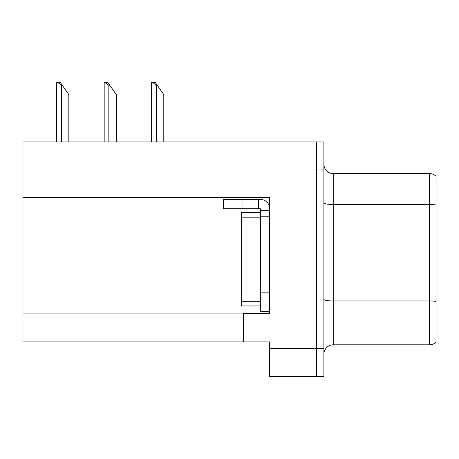 <?xml version="1.0" encoding="UTF-8"?>
<svg xmlns="http://www.w3.org/2000/svg" width="459" height="459" viewBox="0 0 459 459"><rect width="100%" height="100%" fill="white"/><g stroke="black" fill="none" stroke-linecap="round" stroke-linejoin="round"><path stroke-width="0.69" d="M269.691 216.229L269.691 292.865L260.339 292.865L260.339 311.558L269.691 311.558L269.691 292.865L269.691 313.336L243.517 313.336L243.517 341.932L22.95 341.932L22.95 197.628L269.691 197.628L269.691 216.229L260.339 216.229L260.339 208.753L250.993 208.753L250.993 199.407L260.339 199.407A9.346 9.346 0 0 1 269.685 208.759M243.517 341.932L269.691 341.932L269.691 376.518L316.417 376.518L316.417 348.479L316.417 376.518L323.893 376.518L323.893 348.479L316.417 348.479L316.417 141.929L22.95 141.929L22.95 197.628M323.893 354.176A9.346 9.346 0 0 1 333.24 344.829L429.509 344.829L429.509 173.611L333.24 173.611A9.346 9.346 0 0 1 323.893 164.265A9.346 9.346 0 0 0 333.24 173.611L333.24 344.829M316.417 141.929L323.893 141.929L323.893 169.968L316.417 169.968L316.417 348.479L269.691 348.479M436.05 176.279A9.346 9.346 0 0 0 429.509 173.611A9.346 9.346 0 0 1 436.05 176.279L436.05 342.162A9.346 9.346 0 0 1 429.509 344.829M323.893 169.968L323.893 348.479M157.253 85.288L156.318 85.288L152.784 82.482L155.291 82.482L163.794 94.634L163.794 141.929M151.648 141.929L151.648 82.482L152.784 82.482M109.776 85.288L108.84 85.288L105.306 82.482L107.813 82.482L116.316 94.634L116.316 141.929M104.17 141.929L104.17 82.482L105.306 82.482M62.298 85.288L61.363 85.288L57.828 82.482L60.33 82.482L68.839 94.634L68.839 141.929M56.692 141.929L56.692 82.482L57.828 82.482M242.025 208.753L242.025 199.407L223.332 199.407L223.332 208.753L250.993 208.753M242.025 199.407L250.993 199.407M260.339 311.558L269.691 311.558M258.469 208.753L258.469 199.407M269.691 210.624L260.339 210.624M260.339 292.865L260.345 212.488L241.652 212.488L241.652 305.952L260.339 305.952M22.95 313.899L243.517 313.899M436.05 204.966A9.346 1.624 180 0 0 429.509 204.502L333.24 204.502A9.346 1.624 -0 0 1 323.893 202.878M436.05 301.42A9.346 1.624 180 0 0 429.509 300.955L333.24 300.955A9.346 1.624 0 0 1 323.893 299.331M156.318 141.929L156.318 85.288M108.84 141.929L108.84 85.288M61.363 141.929L61.363 85.288M241.652 301.276L260.339 301.276M241.652 217.164L260.339 217.164"/></g></svg>
